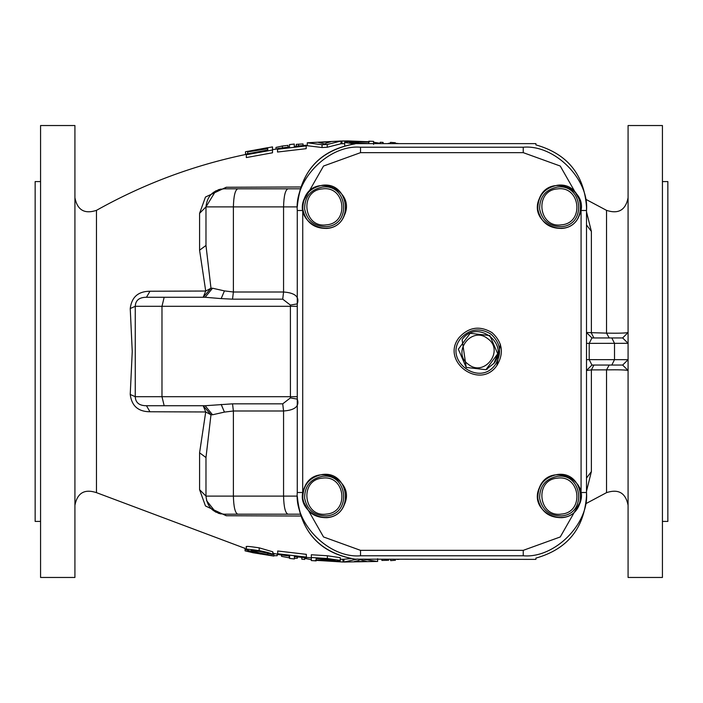 <?xml version="1.0" encoding="UTF-8"?>
<svg xmlns="http://www.w3.org/2000/svg" width="703" height="703" viewBox="0 0 703 703"><rect width="100%" height="100%" fill="white"/><g stroke="black" fill="none" stroke-linecap="round" stroke-linejoin="round"><path stroke-width="1.05" d="M355.112 143.614L535.888 143.614L535.888 144.888C567.233 153.737 584.105 174.406 586.504 206.884C584.105 174.406 567.233 153.737 535.888 144.888L535.888 143.614M355.112 559.386L355.112 559.157C321.789 553.577 302.562 534.095 297.431 500.694L297.272 496.116C300.533 531.837 319.812 552.848 355.112 559.157L535.888 559.386L535.888 558.112C567.233 549.263 584.105 528.594 586.504 496.116L586.504 206.884M355.112 143.843C319.812 150.152 300.533 171.163 297.272 206.884L297.431 202.306C302.562 168.905 321.789 149.423 355.112 143.843M662.428 181.576L667.85 181.576L667.85 521.424L662.428 521.424M40.572 181.576L35.15 181.576L35.15 521.424L40.572 521.424M316.13 560.897L316.13 560.335L343.161 562.031L330.076 561.064C337.598 561.205 340.99 560.985 340.243 560.405L327.378 558.516L311.332 557.514L311.332 560.555L316.13 560.906M335.313 560.282L316.13 559.983L316.13 558.516L335.313 560.282M343.161 562.031L342.765 559.316L350.823 558.639M340.243 559.228L342.765 559.316M340.243 560.405L340.243 557.672L327.378 555.765L311.332 554.755L311.332 557.514M357.686 559.043L343.802 562.04L344.039 559.333M377.634 558.727L377.634 561.442L343.802 562.04M377.379 561.46L364.005 559.386M358.214 560.59L360.164 559.623L366.5 561.407L354.215 561.609L358.214 560.59M252.729 552.69L273.862 556.082L252.421 551.284L251.015 550.607L259.363 551.389L272.782 554.57C271.868 553.489 267.333 552.18 259.17 550.634C248.229 549.069 243.976 548.762 246.41 549.72L251.542 551.627L269.258 555.388L245.066 550.853L253.388 552.822M273.862 556.082L273.862 553.34L272.782 552.918M252.421 551.284L252.421 550.414M272.782 554.57L272.782 551.802L259.17 547.83C249.205 546.328 244.952 546.02 246.41 546.925L246.41 549.72M245.066 550.853L245.066 548.085M249.583 551.758L249.583 551.117M390.648 559.386L390.648 560.634L395.438 560.247L395.438 559.386M277.21 554.061L277.21 555.721L273.862 555.704M289.592 558.428L294.39 558.973L294.39 556.609L306.35 557.795L306.35 557.101L277.694 553.771L277.694 554.474L289.592 556.055L289.592 558.419M306.35 557.101L306.35 554.342L277.694 550.994L277.694 553.771M281.543 555.238L280.734 554.904M289.592 557.901L281.543 556.354L281.543 555.019M297.369 556.925L297.369 558.208L294.39 558.358M298.01 556.996L297.369 557.4M343.802 561.381L343.161 561.398M319.355 560.563L315.471 560.309M311.332 559.667L304.689 558.393M304.689 557.646L304.689 559.456L301.815 559.184L301.815 557.374M388.627 559.386L388.627 560.238L381.887 560.44L381.887 559.386M386.369 560.396L386.369 559.386M398.97 559.386L396.923 559.386M586.065 199.45L606.531 210.355L606.531 333.134C618.508 333.327 625.688 333.117 628.078 332.519L622.656 337.941L609.193 337.941L606.531 333.134L586.504 332.519L591.926 337.941L586.504 332.519M593.877 365.059L591.381 369.892L606.531 369.866C618.508 369.681 625.696 369.883 628.078 370.481L622.656 365.059L628.078 370.472M586.504 491.204L591.381 471.59L591.381 369.892L586.504 370.481L591.926 365.059L586.504 370.481M300.48 186.972L226.234 187.253L205.469 197.042L199.582 213.334L199.582 250.189L205.715 291.033L149.967 291.235C138.245 291.306 131.663 297.061 130.231 308.529L132.243 351.5L130.231 394.471C131.663 405.939 138.245 411.694 149.967 411.765L205.715 411.967L203.185 405.728L210.979 414.77L205.979 457.539L205.979 496.116L199.582 489.666L205.469 505.958L226.234 515.747L300.48 516.028M282.72 403.838L283.564 410.991C295.067 410.165 299.636 406.211 297.272 399.119L290.401 397.907L282.72 403.838L232.535 403.838L205.135 405.728L212.534 414.77L210.979 414.77L205.715 411.967L199.582 452.811L199.582 489.666M586.504 224.96L591.381 231.41L586.504 211.805M272.509 150.003L272.509 152.788L246.331 157.569L246.331 154.757L272.509 150.003L272.509 146.901L245.505 151.751L267.711 147.683L267.711 148.271L247.684 151.936L267.711 148.658L267.711 150.064L246.331 154.036L246.331 154.757M306.183 145.916L306.183 148.676L277.527 152.033L277.527 149.256L306.183 145.916L306.183 145.222L294.276 146.409L294.276 144.036L289.487 144.59L289.487 146.962L277.527 148.544L277.527 149.256M341.122 141.004L307.281 142.771L322.053 144.756L327.238 144.493L341.122 141.004L340.885 143.72L342.159 143.693L341.755 140.995L347.739 140.916L368.794 141.751L368.794 141.189L373.583 141.365L373.583 144.387M341.122 143.72L327.238 147.243L322.053 147.516L306.183 145.591M344.681 143.693L342.159 143.693M341.755 140.995L354.848 141.505C347.264 141.628 343.881 141.962 344.681 142.516L354.453 143.904M349.611 142.472L358.512 141.857L368.794 142.103L368.794 143.561L349.611 142.472M344.681 142.516L344.681 145.249M327.238 144.493L327.238 147.243M322.053 144.756L322.053 147.516M307.281 142.771L307.281 145.495M326.71 142.955L324.76 143.992L318.415 142.428L330.709 141.795L326.71 142.955M395.332 143.614L395.332 142.744L390.534 142.358L390.534 143.614M395.332 143.263L398.97 143.614M387.555 143.614L390.534 142.973M247.684 152.323L247.684 153.755M245.505 151.778L245.505 154.555M341.122 141.663L341.755 141.628M365.569 141.637L369.453 141.751M373.583 142.252L380.235 143.289M380.235 143.614L380.235 142.234L383.109 142.401L383.109 143.614M296.297 146.189L296.297 144.361L303.037 143.93L303.037 145.503M298.547 144.133L298.547 145.952M288.002 147.147L288.002 145.38L282.448 145.996L275.98 147.419L275.98 149.124M628.078 359.69L589.211 359.637L591.926 365.059L622.656 365.059L628.078 359.69L628.078 577.462L662.428 577.462L662.428 125.538L628.078 125.538L628.078 343.31L622.656 337.941L591.926 337.941L589.211 343.363L586.504 343.363M622.656 365.059L609.193 365.059L606.531 369.866L606.531 492.645L586.065 503.55M593.877 337.941L591.381 333.108L591.381 231.41M586.504 359.637L589.211 359.637L589.211 343.363L628.078 343.31M628.078 343.363L628.078 359.637M586.504 478.04L591.381 471.59M221.164 298.608L232.535 299.162L233.387 292.009L224.442 290.901L221.164 298.608L205.135 297.272L212.534 288.23L210.979 288.23L203.185 297.272L205.715 291.033L210.979 288.23L205.979 245.461L199.582 250.189M149.967 291.235L146.47 297.272L203.185 297.272M203.185 405.728L146.47 405.728L149.967 411.765M212.534 414.77L224.442 412.099L233.387 410.991L283.564 410.991L283.564 496.116L233.387 496.116L233.387 410.991L232.535 403.838M297.272 396.694L290.418 396.694L290.401 397.907M130.231 394.471L135.257 396.694L135.257 306.306L130.231 308.529M232.535 299.162L282.72 299.162L290.401 305.093L290.418 396.694L161.98 396.694L164.168 405.728L146.47 405.728C139.282 405.728 135.538 402.714 135.257 396.694L161.98 396.694L161.98 306.306L297.272 306.306M135.257 306.306C135.538 300.286 139.282 297.272 146.47 297.272L164.168 297.272L161.98 306.306L135.257 306.306M290.401 305.093L297.272 303.881C299.636 296.789 295.067 292.835 283.564 292.009L233.387 292.009L233.387 206.884L297.272 206.884M224.442 290.901L212.534 288.23M205.979 457.539L199.582 452.811M199.582 213.334L205.979 206.884L205.979 245.461M205.135 297.272L164.168 297.272M164.168 405.728L205.135 405.728M226.234 187.253L224.055 188.808L299.909 188.808L224.055 188.808C213.158 189.959 207.13 195.979 205.979 206.884L215.795 190.803M218.22 189.775L221.014 189.063M205.979 496.265L205.979 496.116C207.13 507.021 213.158 513.041 224.055 514.192L299.909 514.192L224.055 514.192L226.234 515.747M221.05 513.946L218.229 513.225M215.724 512.162L206.541 500.58M535.888 559.386L535.888 558.112C567.233 549.263 584.105 528.594 586.504 496.116M40.572 125.538L40.572 577.462L74.922 577.462L74.922 125.538L40.572 125.538M579.404 215.241C591.285 189.88 549.043 172.253 539.368 198.527C527.496 223.879 569.729 241.516 579.404 215.241M537.821 209.248C540.625 222.104 548.595 228.501 561.75 228.449C589.685 226.586 584.703 181.084 557.022 185.32C544.166 188.114 537.769 196.093 537.821 209.248M561.354 224.855C584.641 223.299 580.476 185.39 557.417 188.914C534.139 190.469 538.296 228.378 561.354 224.855M297.272 492.504C294.443 523.805 329.232 558.604 360.542 555.774L523.234 555.774C554.535 558.604 589.334 523.805 586.504 492.504L581.082 492.504L581.082 210.496L586.504 210.496C589.334 179.195 554.535 144.396 523.234 147.226L360.542 147.226C329.232 144.396 294.443 179.195 297.272 210.496L297.272 492.504L302.694 492.504L302.738 208.255M537.821 498.48C540.625 511.336 548.595 517.733 561.75 517.68C589.685 515.817 584.703 470.325 557.022 474.551C544.166 477.355 537.769 485.325 537.821 498.48M561.354 514.086C584.641 512.531 580.476 474.622 557.417 478.145C534.139 479.701 538.296 517.61 561.354 514.086M579.404 504.473C591.285 479.121 549.043 461.484 539.368 487.759C527.496 513.12 569.729 530.747 579.404 504.473M302.817 209.248C305.62 222.104 313.591 228.501 326.746 228.449C354.681 226.586 349.699 181.084 322.018 185.32C309.162 188.114 302.765 196.093 302.817 209.248M326.359 224.855C349.637 223.299 345.481 185.39 322.413 188.914C299.135 190.469 303.292 228.378 326.359 224.855M344.4 215.241C356.28 189.88 314.039 172.253 304.364 198.527C292.492 223.879 334.725 241.516 344.4 215.241M302.817 498.48C305.62 511.336 313.591 517.733 326.746 517.68C354.681 515.817 349.699 470.325 322.018 474.551C309.162 477.355 302.765 485.325 302.817 498.48M326.359 514.086C349.637 512.531 345.481 474.622 322.413 478.145C299.135 479.701 303.292 517.61 326.359 514.086M344.4 504.473C356.28 479.121 314.039 461.484 304.364 487.759C292.492 513.12 334.725 530.747 344.4 504.473M487.618 338.591C471.502 325.533 451.291 352.765 468.462 364.409C484.578 377.467 504.789 350.235 487.618 338.591M458.338 349.224L466.221 367.423L485.922 369.699L466.221 367.423L458.338 349.224L470.158 333.301L489.859 335.577L497.742 353.776L493.963 363.319L485.922 369.699L466.221 367.423L458.338 349.224L470.158 333.301L489.859 335.577L497.742 353.776L485.922 369.699L466.221 367.423L462.117 339.681C476.485 318.503 510.079 343.433 493.963 363.319L493.787 363.556M459.173 337.493C440.069 361.061 479.885 390.604 496.907 365.507C504.156 353.231 502.531 342.273 492.047 332.633C479.771 325.384 468.813 327.009 459.173 337.493M487.592 368.882L485.94 369.69M500.404 344.277L496.907 365.507M470.158 333.301L489.859 335.577L497.742 353.776M326.412 560.581L326.412 559.113M336.913 561.697L336.913 561.091M327.378 558.516L327.378 555.765M267.711 554.518L267.711 553.516M259.17 550.634L259.17 547.83M260.277 554.061L260.277 553.481M289.197 557.857L289.197 556.003M245.505 154.519C192.965 165.495 143.28 184.107 96.469 210.355L96.469 492.645L245.066 548.393M358.512 141.857L358.512 143.324M348.011 141.118L348.011 141.716M282.448 145.996L282.448 148.737M611.812 365.059L614.519 359.637L614.519 343.363L611.812 337.941M221.164 404.392L224.442 412.099M282.72 299.162L283.564 292.009L283.564 206.884C283.845 195.979 285.304 189.959 287.94 188.808M297.738 500.228L297.272 496.116L283.564 496.116C283.845 507.021 285.304 513.041 287.94 514.192M237.763 514.192C235.118 513.041 233.668 507.021 233.387 496.116L205.979 496.116M205.979 206.884L233.387 206.884C233.668 195.979 235.118 189.959 237.763 188.808M561.556 226.647C549.5 226.7 542.189 220.83 539.623 209.055C539.57 196.989 545.44 189.678 557.215 187.112C582.594 183.237 587.163 224.942 561.556 226.647M580.335 501.749L560.247 536.96L523.234 550.352L360.542 550.352L323.529 536.96L303.432 501.749M302.738 494.745L302.694 492.504M303.432 201.251L323.529 166.04L360.542 152.648L523.234 152.648L560.247 166.04L580.335 201.251M581.038 208.255L581.082 210.496M360.542 555.774L360.542 550.352M302.694 210.496L297.272 210.496M360.542 152.648L360.542 147.226M523.234 152.648L523.234 147.226M523.234 550.352L523.234 555.774M561.556 515.888C549.5 515.932 542.189 510.07 539.623 498.286C539.57 486.23 545.44 478.919 557.215 476.353C582.594 472.469 587.163 514.174 561.556 515.888M326.552 226.647C314.496 226.7 307.185 220.83 304.619 209.055C304.566 196.989 310.436 189.678 322.22 187.112C347.59 183.237 352.159 224.942 326.552 226.647M326.552 515.888C314.496 515.932 307.185 510.07 304.619 498.286C304.566 486.23 310.436 478.919 322.22 476.353C347.59 472.469 352.159 514.174 326.552 515.888M490.966 334.083C500.65 342.985 502.144 353.099 495.457 364.426C479.745 387.599 442.995 360.323 460.623 338.574C469.525 328.89 479.639 327.396 490.966 334.083M311.332 557.839L306.35 557.426M273.862 553.569L277.694 554.131M272.509 149.642L277.527 148.895M96.469 210.355C84.527 214.283 77.348 210.083 74.922 197.754M96.469 492.645C84.527 488.717 77.348 492.917 74.922 505.246M606.531 492.645C618.473 488.717 625.652 492.917 628.078 505.246M606.531 210.355C618.473 214.283 625.652 210.083 628.078 197.754"/></g></svg>
